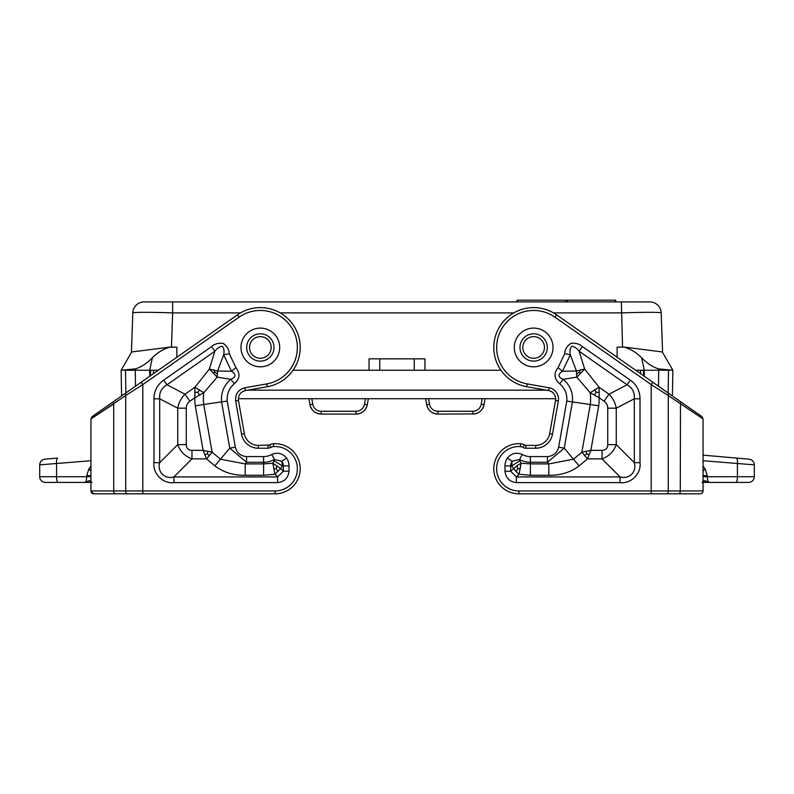 <?xml version="1.0" encoding="UTF-8"?>
<svg xmlns="http://www.w3.org/2000/svg" width="794" height="794" viewBox="0 0 794 794"><rect width="100%" height="100%" fill="white"/><g stroke="black" fill="none" stroke-linecap="round" stroke-linejoin="round"><path stroke-width="1.19" d="M617.136 347.147L617.136 357.26L617.136 347.147L624.739 347.137L662.315 351.96L672.865 370.242L672.419 395.968L672.865 370.242L658.375 368.863C652.608 366.967 647.041 363.285 641.661 357.806L644.291 370.242L658.712 370.242L658.514 386.231M658.365 368.863L658.712 370.242L668.498 370.242L668.141 392.97M144.19 301.909A11.384 11.384 0 0 0 132.806 312.896A11.384 11.384 0 0 1 144.19 301.909L621.355 301.909L172.645 301.909L172.645 312.896L240.493 312.896M649.81 301.909A11.384 11.384 0 0 1 661.194 312.896A11.384 11.384 0 0 0 649.81 301.909L621.355 301.909L622.536 347.147M644.301 376.277L644.301 370.242L635.676 370.242M309.978 404.672L312.776 404.206A8.545 8.545 180 0 0 321.193 411.262L321.193 414.081C315.178 413.644 311.447 410.508 309.978 404.672L308.926 398.707L309.978 404.672A11.384 11.384 180 0 0 321.193 414.081L356.079 414.081C362.084 413.644 365.826 410.508 367.294 404.672L368.347 398.707M356.079 414.081A11.384 11.384 180 0 0 367.294 404.672L364.496 404.206A8.545 8.545 0 0 1 356.079 411.262L356.079 413.942M669.838 370.242L668.498 370.242M553.507 312.896L621.355 312.896A39.859 1.389 178 0 1 661.194 312.896L662.573 352.407M624.243 347.137C630.942 349.181 636.738 352.734 641.661 357.806M274.009 347.464A13.667 13.667 0 0 1 260.343 361.131A13.667 13.667 0 0 1 246.676 347.464A13.667 13.667 0 0 1 260.343 333.798A13.667 13.667 0 0 1 274.009 347.464A13.667 13.667 0 0 1 260.343 361.131A13.667 13.667 0 0 1 246.676 347.464M484.022 404.672L485.074 398.707L484.022 404.672C482.553 410.508 478.812 413.644 472.807 414.081A11.384 11.384 180 0 0 484.022 404.672L481.224 404.206A8.545 8.545 0 0 1 472.807 411.262L437.911 411.262L437.911 414.081L472.807 413.942M437.911 414.081A11.384 11.384 180 0 1 426.706 404.672L425.653 398.707L426.706 404.672C428.174 410.508 431.906 413.644 437.911 414.081L437.911 413.942M176.863 347.147L176.863 357.26L176.863 347.147L169.757 347.147C163.058 349.181 157.262 352.734 152.339 357.806L149.709 370.242L158.324 370.242M293.055 370.242L379.74 370.242L379.74 358.848L424.939 358.848L424.939 370.242L500.945 370.242M424.939 370.242L379.74 370.242M132.806 312.896L131.427 352.407L132.806 312.896A39.859 1.389 2 0 1 172.645 312.896L171.464 347.147M169.757 347.147L131.685 351.96L121.135 370.242L135.625 368.863C141.392 366.967 146.959 363.285 152.339 357.806M149.699 376.277L149.699 370.242L135.288 370.242L135.486 386.231M135.635 368.863L135.288 370.242L125.502 370.242L125.859 392.97M124.162 370.242L125.502 370.242M121.581 395.968L121.135 370.242L121.581 395.968L92.164 416.572L90.943 418.895L90.943 490.95A2.848 2.848 0 0 0 90.953 491.069M533.657 361.131A13.667 13.667 0 0 1 519.991 347.464A13.667 13.667 0 0 0 533.657 361.131A13.667 13.667 0 0 0 547.324 347.464A13.667 13.667 0 0 0 533.657 333.798A13.667 13.667 0 0 0 519.991 347.464A13.667 13.667 0 0 1 533.657 333.798M565.457 301.909L565.457 300.201L615.697 300.201L615.697 301.909M517.102 301.909L517.102 300.201L565.457 300.201M369.051 370.242L369.051 358.848L379.74 358.848M555.651 398.707L238.349 398.707M125.512 393.209L125.72 395.541L90.943 418.895L113.721 403.948L113.512 401.615L141.173 382.251L142.801 384.584L239.113 317.143A37.01 37.01 0 0 1 294.534 333.301A37.01 37.01 0 0 1 266.774 383.909L244.899 387.77C238.21 389.636 235.133 394.032 235.669 400.96L241.515 434.129A17.081 17.081 0 0 0 258.338 448.243L258.338 445.394A14.232 14.232 0 0 1 244.324 433.633A14.232 14.232 0 0 0 258.338 445.394L269.553 444.977A8.545 8.545 0 0 1 273.424 443.747A25.051 25.051 0 0 1 300.192 467.884A25.051 25.051 0 0 1 275.151 493.799L127.149 493.799A2.848 1.419 -90 0 1 125.72 490.95L90.943 490.95A2.848 2.848 0 0 0 93.791 493.799L93.672 493.799A2.848 2.848 0 0 0 93.791 493.799L90.953 491.059M141.173 382.251L237.485 314.811A39.859 39.859 0 0 1 297.164 332.21A39.859 39.859 0 0 1 267.26 386.718L245.396 390.569C240.374 391.968 238.071 395.263 238.468 400.464L244.324 433.633L241.515 434.129M142.195 381.537L119.418 397.486M142.801 493.799L142.801 384.584L125.72 395.541L125.72 490.95L275.151 490.95L275.151 493.799M275.151 490.95A22.202 22.202 0 0 0 297.343 467.974A22.202 22.202 0 0 0 273.612 446.595L273.424 443.747A8.545 8.545 0 0 0 269.553 444.977L271.042 447.409L268.074 448.243L268.074 445.394M93.791 493.799L127.149 493.799M286.584 458.039C282.495 453.225 277.543 452.044 271.717 454.505L274.456 459.498L281.89 461.264L286.584 458.039A13.865 13.865 0 0 1 289.016 465.899L289.016 471.229L283.319 471.229L277.632 476.916L277.632 482.613C284.411 481.799 288.202 478.008 289.016 471.229M235.352 447.171L227.223 401.119C226.657 394.132 229.039 388.335 234.359 383.71C239.927 378.927 240.443 373.567 235.917 367.642L231.53 371.274L217.586 370.997L209.338 369.071L217.179 377.12L217.586 370.997L223.7 354.809L229.277 353.687C229.208 349.797 227.223 346.363 223.322 343.405C218.539 342.79 214.628 343.852 211.591 346.591L214.846 351.256C217.01 348.338 219.472 346.67 222.231 346.263C223.948 348.169 224.434 351.017 223.7 354.809L231.53 371.274C236.394 374.5 236.136 377.18 230.746 379.314L217.179 377.12L203.82 392.742L194.917 387.254L194.838 397.734L203.82 392.742A43.471 43.471 0 0 0 203.721 404.503L221.576 401.853L229.744 448.163L246.567 462.277L246.567 456.58C240.632 456.054 236.9 452.917 235.352 447.171L229.744 448.163L214.876 465.88C223.432 472.341 233.535 475.477 245.197 475.288L245.197 463.904L220.484 459.2L212.127 452.193L203.125 450.327L206.519 458.872L212.127 452.193L203.721 404.503L195.274 405.803L203.125 450.327L191.969 450.327L191.969 458.872C184.992 456.272 180.248 451.528 177.737 444.64L186.272 444.64C186.352 448.312 188.257 450.218 191.969 450.327M274.109 460.798L274.456 459.498A22.569 22.569 0 0 1 263.608 462.277L263.608 463.904L272.848 463.23L274.932 474.217L280.619 468.529L272.848 463.23L274.109 460.798L282.336 465.899L281.89 461.264A8.178 8.178 0 0 1 283.319 465.899L283.319 471.229L280.619 468.529L282.336 465.899L289.016 465.899M153.986 398.787C154.076 390.926 157.311 384.703 163.703 380.127L166.968 384.792C161.549 387.899 159.128 392.564 159.683 398.787L153.986 398.787L153.986 462.684C152.438 473.442 163.137 484.161 173.916 482.613L173.916 476.916L191.969 458.872L206.519 458.872L214.876 465.88M245.197 475.288L263.608 475.288L274.932 474.217L277.632 476.916L173.916 476.916C164.705 479.536 157.063 471.874 159.683 462.684L153.986 462.684M185.012 394.191C181.151 398.102 178.719 402.766 177.737 408.176L186.272 408.176C186.302 405.228 187.513 402.895 189.915 401.178L185.012 394.191L166.968 384.792L214.846 351.256L209.338 369.071L194.917 387.254L185.012 394.191M277.969 471.567L276.252 468.649L276.917 465.621M276.252 468.649L273.732 468.758M209.556 455.726L207.423 453.94L207.77 451.23M199.512 389.755L197.924 392.286L194.788 392.375M197.924 392.286L199.413 394.985M213.526 369.746L214.876 372.227L213.358 373.001M227.223 401.119L221.576 401.853C220.841 392.712 223.898 385.199 230.746 379.314L234.359 383.71M207.423 453.94L204.822 454.754M214.876 372.227L217.566 374.063M90.943 460.738L39.7 464.847C39.988 461.642 41.725 459.746 44.901 459.18L57.555 458.069C56.721 458.485 56.394 460.381 56.582 463.746L56.582 476.718A5.697 1.469 90 0 0 58.051 482.415L91.499 482.415L85.256 482.415L89.414 480.608L91.985 482.444M89.414 480.608L91.499 482.415M39.7 476.718L86.725 476.718L86.248 480.916L85.256 482.415L45.397 482.415A5.697 5.697 0 0 1 39.7 476.718L39.7 464.847M90.943 466.048L88.789 469.135L90.943 470.931M672.419 395.968L556.515 314.811L554.887 317.143L651.199 384.584L668.28 395.541L668.488 393.209L652.827 382.251L651.199 384.584L651.199 493.799L700.318 493.799M668.488 393.209L680.488 401.615L680.279 490.95L703.057 490.95A2.848 2.848 0 0 1 700.209 493.799A2.848 2.848 0 0 0 703.057 490.95L703.047 491.059M678.85 493.799A2.848 1.419 90 0 0 680.279 490.95L668.28 490.95A2.848 1.419 90 0 1 666.851 493.799L518.849 493.799A25.051 25.051 0 0 1 493.808 467.884A25.051 25.051 0 0 1 520.576 443.747L520.388 446.595A22.202 22.202 0 0 0 496.657 467.974A22.202 22.202 0 0 0 518.849 490.95L668.28 490.95L668.28 395.541L703.057 418.895L701.836 416.572L674.582 397.486M526.74 386.718L527.226 383.909L549.101 387.77L548.604 390.569L526.74 386.718A39.859 39.859 0 0 1 496.836 332.21A39.859 39.859 0 0 1 556.515 314.811M548.604 390.569A8.545 8.545 0 0 1 555.532 400.464L549.676 433.633L552.485 434.129L558.331 400.96L555.532 400.464M520.576 443.747A8.545 8.545 0 0 1 524.447 444.977A2.848 2.848 0 0 0 525.926 445.394L535.662 445.394A14.232 14.232 0 0 0 549.676 433.633M504.984 471.229C505.798 478.008 509.589 481.799 516.368 482.613L516.368 476.916L510.681 471.229L504.984 471.229L504.984 465.899A13.865 13.865 0 0 1 507.416 458.039L512.11 461.264L519.544 459.498L522.283 454.505C516.457 452.044 511.505 453.225 507.416 458.039M558.648 447.171C557.1 452.917 553.368 456.054 547.433 456.58L547.433 462.277L564.256 448.163L558.648 447.171L566.777 401.119C567.353 394.152 564.971 388.355 559.641 383.71L563.254 379.314L576.821 377.12L590.18 392.742L599.162 397.734L599.083 387.254L590.18 392.742A43.471 43.471 0 0 1 590.279 404.503L598.726 405.803A52.007 52.007 0 0 0 599.162 397.734L604.085 401.178C606.487 402.895 607.698 405.228 607.728 408.176L616.263 408.176L616.263 444.64C613.752 451.528 609.008 456.272 602.031 458.872L602.031 450.327L590.875 450.327L581.873 452.193L587.481 458.872L590.875 450.327L598.726 405.803M566.777 401.119L590.279 404.503L581.873 452.193L573.516 459.2L548.803 463.904L548.803 475.288C560.465 475.477 570.568 472.341 579.124 465.88L564.256 448.163L572.424 401.853C573.179 392.732 570.112 385.219 563.254 379.314C557.864 377.14 557.596 374.46 562.47 371.274L570.3 354.809L576.414 370.997L562.47 371.274L558.083 367.642L564.723 353.687L570.3 354.809C569.526 350.898 570.062 348.04 571.908 346.234C574.618 346.75 577.03 348.427 579.154 351.256L582.409 346.591L630.297 380.127L627.032 384.792C632.451 387.899 634.872 392.564 634.317 398.787L640.014 398.787L640.014 462.684L634.317 462.684C636.937 471.874 629.295 479.536 620.084 476.916L620.084 482.613L516.368 482.613M522.283 454.505A16.882 16.882 0 0 0 530.392 456.58L530.392 462.277A22.569 22.569 0 0 1 519.544 459.498L519.891 460.798L511.664 465.899L512.11 461.264A8.178 8.178 0 0 0 510.681 465.899L511.664 465.899L516.031 471.567L519.068 474.217L521.152 463.23L517.083 465.621L510.681 471.229L510.681 465.899L504.984 465.899M548.803 475.288L530.392 475.288L530.392 463.904L521.152 463.23L519.891 460.798M584.444 455.726L586.577 453.94L589.178 454.754M586.577 453.94L586.23 451.23M520.269 468.758L517.748 468.649L517.083 465.621M517.748 468.649L516.031 471.567M607.728 408.176L607.728 444.64L616.263 444.64L634.317 462.684L634.317 398.787L616.263 408.176C615.281 402.766 612.849 398.102 608.988 394.191L627.032 384.792L579.154 351.256L584.662 369.071L576.821 377.12L576.414 370.997L584.662 369.071L599.083 387.254L608.988 394.191L604.085 401.178M594.488 389.755L596.076 392.286L594.587 394.985M596.076 392.286L599.212 392.375M580.474 369.746L579.124 372.227L580.642 373.001M579.124 372.227L576.434 374.063M703.057 418.895L703.057 490.95M704.586 480.608L702.501 482.415L708.744 482.415L704.586 480.608L702.095 482.415M749.099 459.18C752.275 459.746 754.012 461.642 754.3 464.847C754.012 461.642 752.275 459.746 749.099 459.18L736.445 458.069C737.279 458.485 737.606 460.381 737.418 463.746L737.418 476.718A5.697 1.469 90 0 1 735.949 482.415L708.744 482.415L707.752 480.916L707.275 476.718L707.752 480.916L708.744 482.415L748.603 482.415A5.697 5.697 0 0 0 754.3 476.718L754.3 464.847L703.057 460.738M705.181 480.966L706.64 481.819M736.445 458.069L703.057 455.151L736.445 458.069M703.057 466.048L705.211 469.135L703.057 470.931M280.193 312.896L513.807 312.896M643.745 375.89L643.249 370.242M365.458 398.707L364.496 404.206M640.708 373.756L640.401 370.242L640.708 373.756M271.161 347.464A10.818 10.818 0 0 1 260.343 358.283A10.818 10.818 0 0 1 249.524 347.464A10.818 10.818 0 0 1 260.343 336.646A10.818 10.818 0 0 1 271.161 347.464M426.706 404.672L429.504 404.206A8.545 8.545 180 0 0 437.911 411.262M428.532 398.707L429.504 404.206M482.186 398.707L481.224 404.206M472.807 411.262L472.807 414.081M356.079 411.262L321.193 411.262M311.804 398.707L312.776 404.206M153.292 373.756L153.599 370.242L153.292 373.756M150.255 375.89L150.751 370.242M544.476 347.464A10.818 10.818 0 0 1 533.657 358.283A10.818 10.818 0 0 1 522.839 347.464A10.818 10.818 0 0 1 533.657 336.646A10.818 10.818 0 0 1 544.476 347.464M615.221 301.909L615.221 300.201M567.343 301.909L567.343 300.201M517.579 301.909L517.579 300.201M414.26 370.242L414.26 358.848M546.312 390.172L247.688 390.172M113.721 403.948L113.721 490.95A2.848 1.419 -90 0 0 115.15 493.799M273.612 446.595A5.697 5.697 0 0 0 271.042 447.409M277.632 482.613L173.916 482.613M163.703 380.127L211.591 346.591M235.917 367.642L229.277 353.687M246.567 456.58L263.608 456.58A16.882 16.882 0 0 0 271.717 454.505M260.343 366.818A19.364 19.364 0 0 1 240.979 347.464A19.364 19.364 0 0 1 260.343 328.101A19.364 19.364 0 0 1 279.706 347.464A19.364 19.364 0 0 1 260.343 366.818M258.338 448.243L268.074 448.243M263.608 475.288L263.608 463.904L245.197 463.904L246.567 462.277L263.608 462.277L263.608 456.58M159.683 462.684L159.683 398.787L177.737 408.176L177.737 444.64L159.683 462.684M195.274 405.803A52.007 52.007 0 0 1 194.838 397.734L189.915 401.178M186.272 444.64L186.272 408.176M239.113 317.143L237.485 314.811M266.774 383.909L267.26 386.718M244.899 387.77L245.396 390.569M90.943 476.718L86.725 476.718L86.725 475.666L90.943 475.666M88.789 469.135L86.725 475.666M235.669 400.96L238.468 400.464M527.226 383.909A37.01 37.01 0 0 1 499.466 333.301A37.01 37.01 0 0 1 554.887 317.143M549.101 387.77A11.384 11.384 0 0 1 558.331 400.96M535.662 445.394L535.662 448.243A17.081 17.081 0 0 0 552.485 434.129M525.926 445.394L525.926 448.243L535.662 448.243M524.447 444.977L522.958 447.409A5.697 5.697 0 0 0 525.926 448.243M518.849 490.95L518.849 493.799M520.388 446.595A5.697 5.697 0 0 1 522.958 447.409M530.392 456.58L547.433 456.58M558.083 367.642C553.547 373.478 554.063 378.837 559.641 383.71M582.409 346.591C579.422 343.941 575.6 342.839 570.955 343.306C566.847 346.214 564.772 349.668 564.723 353.687M630.297 380.127C636.689 384.703 639.924 390.926 640.014 398.787M640.014 462.684C641.562 473.442 630.863 484.161 620.084 482.613M533.657 328.101A19.364 19.364 0 0 0 514.294 347.464A19.364 19.364 0 0 0 533.657 366.818A19.364 19.364 0 0 0 553.021 347.464A19.364 19.364 0 0 0 533.657 328.101M530.392 462.277L547.433 462.277L548.803 463.904L530.392 463.904L530.392 462.277M530.392 475.288L519.068 474.217L516.368 476.916L620.084 476.916L602.031 458.872L587.481 458.872L579.124 465.88M607.728 444.64C607.648 448.312 605.743 450.218 602.031 450.327M703.057 476.718L707.275 476.718L707.275 475.666L703.057 475.666M748.603 482.415A5.697 5.697 0 0 0 754.3 476.718L707.275 476.718M705.211 469.135L707.275 475.666"/></g></svg>
